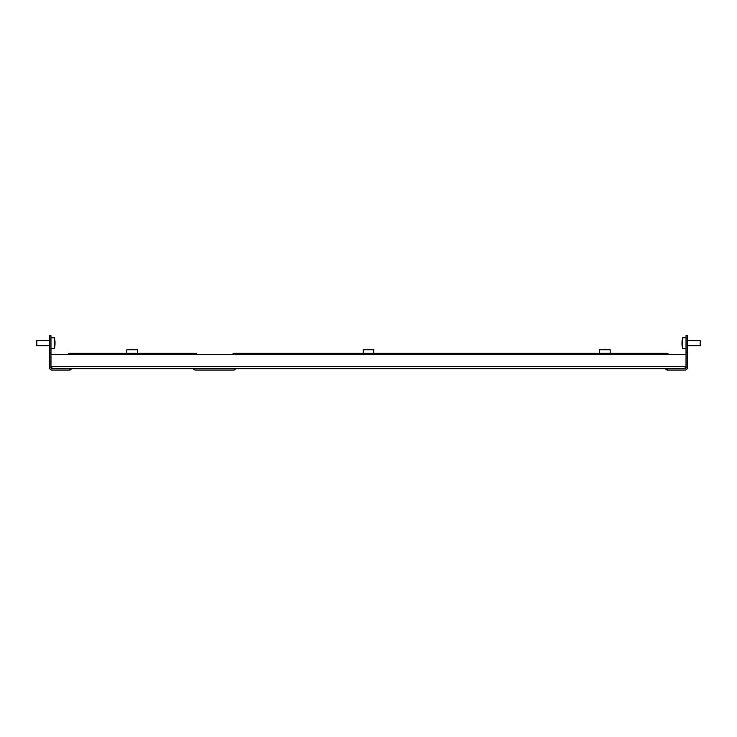 <?xml version="1.0" encoding="UTF-8"?>
<svg xmlns="http://www.w3.org/2000/svg" width="737" height="737" viewBox="0 0 737 737"><rect width="100%" height="100%" fill="white"/><g stroke="black" fill="none" stroke-linecap="round" stroke-linejoin="round"><path stroke-width="1.11" d="M50.964 340.052L49.637 340.052L49.637 335.648L50.964 335.648L50.964 367.837A0.884 0.884 0 0 0 51.848 368.721L69.49 368.721L69.49 370.048A2.202 2.202 0 0 0 71.507 368.721M50.964 352.848L49.637 352.848L49.637 367.837A2.202 2.202 0 0 0 51.848 370.048L69.49 370.048M49.637 340.052L49.637 352.848M686.036 335.648L687.363 335.648L687.363 340.052L686.036 340.052L686.036 335.648M51.848 368.721L51.848 366.519L50.964 366.519L50.964 354.608L686.036 354.608L686.036 366.519L685.152 366.519L685.152 368.721L667.51 368.721L667.51 370.048L685.152 370.048A2.202 2.202 0 0 0 687.363 367.837L687.363 340.052M685.152 368.721A0.884 0.884 0 0 0 686.036 367.837L686.036 352.848L687.363 352.848M686.036 352.848L686.036 340.052M665.493 368.721A2.202 2.202 0 0 0 667.51 370.048M667.51 368.721L69.49 368.721M235.564 368.721A2.202 2.202 0 0 1 233.546 370.048L195.618 370.048A2.202 2.202 0 0 1 193.601 368.721M234.43 354.608L234.43 353.29L666.635 353.29L666.635 354.608M236.19 353.29L236.19 354.608M664.866 354.608L664.866 353.29M668.652 354.608A2.202 2.202 0 0 0 666.635 353.29M234.43 353.29A2.202 2.202 0 0 0 232.404 354.608M70.236 354.608L70.236 353.29L194.872 353.29L194.872 354.608M72.88 353.29L72.88 354.608M192.219 354.608L192.219 353.29M194.909 353.29L194.872 353.29A2.469 2.469 0 0 1 197.101 354.608M68.007 354.608A2.469 2.469 0 0 1 70.19 353.29L70.236 353.29M605.049 349.237L605.049 349.255A26.725 23.022 -90 0 1 605.492 349.255L605.501 349.237A26.725 13.561 90 0 1 606.791 349.402A26.56 22.884 90 0 0 606.035 349.402A26.725 13.561 -90 0 0 604.736 349.237L604.764 349.237A26.725 22.368 90 0 1 604.764 349.237A26.725 14.62 -90 0 1 604.893 349.246A26.725 13.561 90 0 1 605.049 349.237A26.725 22.368 -90 0 0 605.013 349.237A26.725 14.62 90 0 0 604.865 349.246M604.736 349.237A26.725 23.022 90 0 0 602.525 349.402A26.56 13.478 -90 0 0 602.304 349.402A26.56 13.478 -90 0 0 602.083 349.402A26.725 23.022 -90 0 1 604.018 349.246A26.725 26.725 0 0 0 599.596 349.762L610.181 349.762A26.725 26.725 0 0 0 605.759 349.246A26.725 23.022 90 0 0 605.492 349.237A26.725 22.368 90 0 1 605.694 349.246A26.725 22.368 90 0 1 605.722 349.246M368.5 349.274A26.725 8.052 90 0 1 368.786 349.237A26.725 25.482 -90 0 1 369.053 349.246L369.071 349.237A26.725 8.052 90 0 1 369.827 349.402A26.56 25.325 90 0 0 368.979 349.402A26.725 8.052 -90 0 0 368.214 349.237A26.725 24.726 90 0 1 368.26 349.237A26.725 10.134 -90 0 1 368.5 349.255M371.494 349.402A26.725 25.482 90 0 0 369.965 349.274A26.725 25.482 90 0 0 369.053 349.237A26.725 24.726 90 0 1 369.661 349.255A26.725 24.726 90 0 1 369.79 349.264M367.91 349.237A26.725 10.134 -90 0 1 367.929 349.237A26.725 24.726 -90 0 0 367.339 349.255A26.725 26.725 0 0 0 367.035 349.274A26.725 25.482 -90 0 1 367.947 349.237L367.947 349.246M132.356 349.402A26.725 1.732 90 0 1 132.522 349.237A26.725 26.67 -90 0 1 132.577 349.237A26.725 1.732 90 0 1 132.743 349.402A26.56 26.504 90 0 0 131.868 349.402A26.725 1.732 -90 0 0 131.702 349.237A26.725 26.329 90 0 1 131.748 349.237A26.725 4.569 -90 0 1 132.107 349.356M132.623 349.237L132.623 349.237A26.725 26.329 90 0 1 135.111 349.402L135.101 349.402A26.56 1.723 90 0 1 135.12 349.402A26.56 1.723 90 0 1 135.129 349.402A26.725 26.67 90 0 0 132.577 349.237L132.577 349.402M132.522 349.402L132.522 349.237A26.725 26.329 -90 0 0 132.467 349.237A26.725 4.569 90 0 0 132.034 349.402M131.601 349.237L131.601 349.237A26.725 4.569 -90 0 1 131.601 349.237A26.725 26.329 -90 0 0 129.113 349.402A26.56 1.723 -90 0 0 129.104 349.402A26.56 1.723 -90 0 0 129.086 349.402M126.819 353.29L126.819 349.762L137.395 349.762A26.725 26.725 0 0 0 135.12 349.402M131.702 349.237A26.725 26.67 90 0 0 129.15 349.402A26.56 1.723 -90 0 0 129.122 349.402A26.725 26.67 -90 0 1 131.647 349.237L131.647 349.237M363.212 353.29L363.212 349.762L373.788 349.762A26.725 26.725 0 0 0 369.965 349.274M368.214 349.237A26.725 25.482 90 0 0 365.773 349.402A26.56 7.996 -90 0 0 365.644 349.402A26.56 7.996 -90 0 0 365.506 349.402A26.725 25.482 -90 0 1 367.035 349.274A26.725 26.725 0 0 0 363.212 349.762M682.149 340.199A26.56 5.15 0 0 1 682.149 340.116A26.725 26.219 0 0 0 682.075 340.872A26.725 26.219 0 0 0 681.983 342.622A26.725 5.187 0 0 1 682.149 342.125A26.56 26.053 0 0 0 682.149 342.991A26.725 5.187 180 0 0 681.983 343.488A26.725 26.219 0 0 0 682.149 346.003A26.56 5.15 180 0 0 682.149 346.086A26.56 5.15 180 0 0 682.149 346.169A26.725 26.219 180 0 1 682.075 345.413A26.725 26.219 180 0 1 681.983 343.663L681.992 343.663M50.964 337.85L54.492 337.85L54.492 348.435A26.725 26.725 0 0 0 54.953 344.98A26.725 25.942 180 0 1 54.851 346.16A26.725 25.942 180 0 0 54.953 344.98A26.725 25.942 180 0 0 55.017 343.682A26.725 6.412 180 0 1 54.851 344.29A26.56 25.786 180 0 0 54.851 343.433A26.725 6.412 -0 0 0 55.017 342.825A26.725 25.942 180 0 0 54.851 340.337A26.56 6.366 -0 0 0 54.851 340.236A26.56 6.366 -0 0 0 54.851 340.125A26.725 25.942 -0 0 1 54.953 341.305A26.725 25.942 -0 0 1 55.017 342.613L55.008 342.613M49.637 340.494L36.85 340.494L36.85 345.791L49.637 345.791M54.953 343.147A26.725 6.412 180 0 1 55.017 343.47A26.725 25.942 -0 0 1 55.008 343.682L54.851 343.682M687.363 345.791L700.15 345.791L700.15 340.494L687.363 340.494M686.036 348.435L682.508 348.435L682.508 337.85A26.725 26.725 0 0 0 682.075 340.872L682.075 340.872A26.725 26.219 0 0 1 682.149 340.116M682.075 343.147A26.725 5.187 0 0 1 681.983 342.797A26.725 26.219 180 0 1 681.992 342.622L682.149 342.622M685.152 366.519L51.848 366.519M129.528 349.356A26.725 26.725 0 0 0 126.819 349.762M137.404 353.29L137.404 349.762M373.788 353.29L373.788 349.762M599.596 353.29L599.596 349.762A26.725 26.725 0 0 1 604.018 349.246M610.181 353.29L610.181 349.762M54.953 341.305A26.725 26.725 0 0 0 54.492 337.85M50.964 348.435L54.492 348.435M682.075 345.413A26.725 26.725 0 0 0 682.508 348.435M686.036 337.85L682.508 337.85"/></g></svg>
